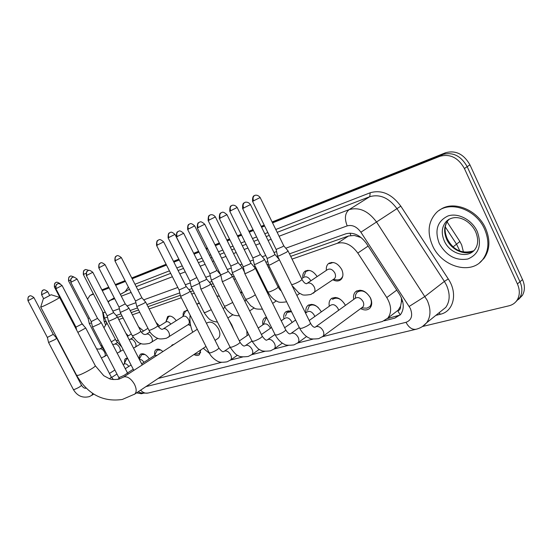 <?xml version="1.0" encoding="UTF-8"?>
<svg xmlns="http://www.w3.org/2000/svg" width="552" height="552" viewBox="0 0 552 552"><rect width="100%" height="100%" fill="white"/><g stroke="black" fill="none" stroke-linecap="round" stroke-linejoin="round"><path stroke-width="0.83" d="M326.398 270.363C326.025 267.451 326.701 265.222 328.426 263.663C333.229 261.062 337.651 262.98 341.695 269.431C343.537 273.695 343.289 277.076 340.95 279.567C338.749 281.389 336.051 281.458 332.856 279.774M302.834 277.904C302.462 275.048 303.124 272.888 304.801 271.411C309.092 269.086 313.205 270.818 317.124 276.6M263.532 284.949L264.436 284.991L263.608 285.108M240.996 292.256L241.914 291.898M183.085 315.861L183.195 313.294L184.168 311.404L187.79 310.507M166.117 321.216L167.642 316.593C170.361 315.295 173.238 316.662 176.26 320.691M156.05 322.444L159.569 325.956M138.573 326.874L143.582 331.007M125.828 333.215L128.25 335.857M353.777 299.363C353.142 296.217 353.701 293.719 355.44 291.87C360.746 288.586 365.748 290.58 370.447 297.866C372.269 302.034 372.11 305.428 369.971 308.057C367.542 310.376 364.437 310.555 360.642 308.602M329.323 306.194C328.702 303.089 329.254 300.667 330.972 298.915C336.002 295.955 340.75 297.97 345.221 304.966L345.421 305.394M306.084 312.701C305.477 309.644 306.015 307.285 307.705 305.629C312.473 302.951 316.993 304.973 321.264 311.701L321.333 311.845M283.969 318.904C283.376 315.896 283.9 313.605 285.556 312.039L288.123 310.914L291.318 311.321M262.904 324.817C262.317 321.864 262.828 319.642 264.436 318.159L266.443 317.207M171.196 346.18L172.176 344.972L174.025 344.344M154.76 354.915C154.312 352.466 154.726 350.72 156.009 349.685C157.893 348.54 160.183 349.168 162.881 351.569M139.283 359.2L139.27 356.178L140.498 354.205C143.251 352.921 146.19 354.474 149.309 358.848M124.435 363.326L124.793 359.469L125.601 358.552L127.484 358.069M400.552 306.222L397.799 310.845C399.793 310.203 400.711 308.658 400.552 306.222L401.435 301.792L401.435 297.866M117.686 317.352L121.992 315.834M361.146 237.56L354.349 235.462L348.512 235.994L290.711 256.363M268.389 264.229L267.099 264.691M256.287 268.5L255.535 268.762M234.151 276.304L232.702 276.814M213.127 283.714L211.05 284.446M193.124 290.766L190.488 291.691M180.311 295.279L147.984 306.677M138.566 309.996L131.224 312.584M107.233 323.582L106.308 324.031L103.935 327.812M322.554 336.692L382.363 321.505L387.814 318.131C391.858 312.501 391.513 305.642 386.773 297.549L357.806 253.057C351.658 244.708 344.827 241.459 337.313 243.301L292.042 259.102M269.493 266.968L268.403 267.347M257.584 271.122L256.832 271.384M235.421 278.857L233.972 279.36M214.369 286.198L212.292 286.923M194.345 293.188L191.71 294.106M181.325 297.735L149.15 308.954M139.718 312.246L132.37 314.812M123.13 318.035L118.777 319.553M158.148 378.444L221.607 362.326M230.529 360.063L242.728 356.965M251.781 354.667L264.946 351.32M274.144 348.988L288.358 345.38M297.7 343.006L313.067 339.1M190.675 325.68L188.812 324.831M200.804 349.927L199.389 354.743C197.954 355.805 196.132 355.729 193.924 354.522M272.543 222.891L439.916 156.299C450.039 153.58 458.201 157.651 464.404 168.505L517.41 283.928L519.977 281.755C522.496 287.592 522.475 292.836 519.922 297.493L515.913 301.709L519.922 297.493C522.475 292.836 522.496 287.592 519.977 281.755L467.178 166.669L519.977 281.755L522.523 279.595C525.035 285.418 525.007 290.656 522.454 295.299L518.452 299.515M439.916 156.299L442.732 154.525C452.854 151.8 461.003 155.843 467.178 166.669C461.003 155.843 452.854 151.8 442.732 154.525L272.322 222.428L442.732 154.525L445.533 152.759C455.642 150.027 463.777 154.056 469.938 164.841L522.523 279.595M87.52 299.143L89.886 295.603L93.288 293.726M102.092 290.262L108.93 287.537L102.092 290.262M115.485 284.922L125.263 281.03L115.485 284.922M131.956 278.36L166.297 264.677L131.956 278.36M173.673 261.738L179.062 259.592L173.673 261.738M193.89 253.678L198.796 251.726L193.89 253.678M206.117 248.807L207.442 248.283L206.117 248.807M215.183 245.198L219.544 243.46L215.183 245.198M227.044 240.472L229.701 239.416L227.044 240.472M237.643 236.249L241.39 234.752L237.643 236.249M249.083 231.688L253.209 230.046L249.083 231.688M261.365 226.796L264.422 225.575L261.365 226.796M101.899 289.897L108.737 287.171M115.299 284.556L125.069 280.651M131.762 277.98L166.097 264.277M173.473 261.337L178.855 259.185M193.683 253.271L198.589 251.312M205.91 248.393L207.235 247.862M214.976 244.771L219.337 243.032M226.837 240.037L229.487 238.982M237.429 235.814L241.176 234.317M248.869 231.247L252.988 229.604M261.144 226.348L264.201 225.126M272.095 221.973L445.533 152.759M143.334 393.265L141.395 393.735L136.551 392.886M517.41 283.928C519.936 289.779 519.929 295.037 517.376 299.695C515.464 302.848 512.663 304.883 508.951 305.808L422.459 326.501M90.397 295.361L93.495 294.126M102.279 290.628L109.117 287.909M115.678 285.301L125.456 281.41M132.156 278.746L166.504 265.077M173.88 262.145L179.269 259.999M194.104 254.099L199.003 252.147M206.331 249.235L207.655 248.704M215.397 245.626L219.758 243.887M227.265 240.907L229.915 239.851M237.864 236.691L241.61 235.2M249.304 232.137L253.43 230.494M261.586 227.251L264.649 226.03M384.351 320.795L394.88 318.118L400.497 314.612C404.485 308.982 404.14 302.199 399.476 294.244L366.356 243.377C360.235 235.083 353.411 231.888 345.876 233.793L289.483 253.851M278.401 257.798L277.897 257.977M267.81 261.565L265.892 262.248M255.1 266.085L253.83 266.54M244.005 270.031L243.515 270.204M232.985 273.951L231.04 274.648M211.982 281.43L209.429 282.334M191.999 288.537L188.901 289.641M179.766 292.891L146.915 304.58M137.503 307.926L130.168 310.534M120.95 313.812L116.189 315.509M400.159 314.999L387.421 318.573M484.608 229.156C489.465 240.707 488.934 250.705 483.028 259.15C471.415 275.558 441.6 266.844 432.506 245.557C426.965 232.454 428.228 221.511 436.294 212.741C448.493 199.893 475.831 208.635 484.608 229.156M439.392 210.298C452.343 199.831 477.335 209.167 485.615 228.404C490.466 239.941 489.934 249.932 484.021 258.37L479.674 262.662M43.974 298.528L51.17 294.747L43.974 298.528M59.471 297.383L59.602 297.466C59.464 298.101 46.534 304.925 42.166 306.67L40.696 307.05M217.674 338.652L218.233 338.272C220.31 336.209 220.4 333.07 218.502 328.868C214.894 323.037 211.154 321.009 207.297 322.775L206.448 323.327M228.59 319.435L231.805 324.935L234.214 330.662M209.553 353.48L203.274 348.277M246.847 330.765L247.034 335.671M192.71 332.228C190.288 326.087 189.433 320.395 190.15 315.171M196.843 304.283L199.396 303.207M216.757 295.837L219.468 296.369M48.576 342.502L54.931 339.604L56.746 338.252M27.945 300.633C27.807 298.039 28.138 296.638 28.932 296.424L29.373 296.155C27.924 297.169 27.593 298.611 28.387 300.495L27.945 300.633L47.348 337.424L53.261 334.353M127.733 358.552L126.815 358.938L125.87 360.304L124.034 364.168M128.788 366.445C127.181 364.182 125.677 363.368 124.283 364.009L123.103 364.762M145.031 354.522L141.733 354.598L139.27 359.242M143.941 362.319C142.444 360.104 140.946 359.2 139.456 359.607M77.846 332.366L85.732 328.012M55.855 288.655C55.69 286.012 56.028 284.549 56.877 284.28L57.353 283.99C55.869 285.032 55.545 286.536 56.366 288.496L55.855 288.655L75.962 327.115L82.117 323.941M160.887 350.044L157.272 350.085L154.491 355.495M157.051 355.35L154.767 355.322L141.629 363.816M91.246 321.657L92.522 327.019L99.443 323.92L101.195 322.554M70.759 282.265C70.608 279.526 70.96 278.035 71.815 277.787L72.284 277.497C70.794 278.56 70.463 280.092 71.305 282.1L70.759 282.265L91.225 321.616L97.511 318.38M194.621 354.06L197.25 354.067L199.458 353.411L200.769 349.947M107.212 315.916L108.502 321.388L115.644 318.214L117.362 316.841M86.353 275.607L107.191 315.861L113.608 312.57M270.432 328.267L270.128 327.564C268.037 324.238 265.85 323.168 263.573 324.362L258.198 328.04M180.469 296.044L181.656 295.92L188.618 292.505L190.185 291.125M156.589 245.488L179.083 289.952L184.961 287.371L186.121 286.398M266.837 318.007L265.85 318.607L263.338 324.521M292.049 322.534L291.649 321.547C289.476 318.104 287.185 317.027 284.791 318.332L281.237 320.795M200.783 288.889L202.066 288.751L209.229 285.246L210.74 283.866M176.433 236.987L199.375 282.631L205.468 279.981L206.586 279.008M291.49 311.673L286.999 312.494L285.398 316.255M314.75 316.551L314.26 315.226C311.983 311.652 309.582 310.583 307.064 312.018L305.532 313.087M222.166 281.341L223.56 281.209L230.936 277.601L232.385 276.221M197.326 228.024L220.745 274.924L227.065 272.198L228.142 271.225M318.269 307.561C314.778 304.663 311.756 304.173 309.189 306.091L307.54 310.417M345.38 305.422L345.055 304.69C341.115 298.528 336.927 296.762 332.49 299.377M338.611 310.307L338.031 308.582C335.65 304.863 333.132 303.793 330.469 305.38L309.175 320.512M244.715 273.385L246.233 273.247L253.83 269.535L255.203 268.162M219.372 218.571L243.273 266.802L249.842 263.994L250.877 263.021M361.491 307.975L366.963 308.14L369.799 306.588C371.696 304.269 371.841 301.275 370.233 297.604C366.093 291.18 361.677 289.427 356.999 292.339L355.571 294.865L355.398 298.142M361.926 307.657L362.802 307.009C363.954 305.615 364.044 303.807 363.064 301.585C360.559 297.707 357.903 296.652 355.095 298.411L315.82 326.743M268.52 264.988L270.176 264.843L279.457 259.888L277.621 256.204M242.659 208.587L267.058 258.212L268.244 258.088L273.902 255.321L274.882 254.355M75.845 328.537L76.266 328.364M54.406 287.033C54.303 284.411 54.641 283.01 55.407 282.838L55.828 282.583C54.413 283.576 54.103 285.005 54.889 286.874L54.406 287.033L73.582 323.713L74.134 323.617M89.3 323.569L91.528 322.851M68.572 280.933L88.078 318.407L89.355 318.014M104.445 318.138L107.481 317.069M83.352 274.544L103.196 312.86L105.26 312.128M119.011 307.119L120.267 312.453L127.25 309.341L128.878 308.044M98.794 267.872L118.997 307.071L125.235 303.883M170.106 316.082L168.636 316.586L165.703 322.126M170.809 324.121C169.112 321.926 167.518 321.195 166.028 321.919L158.32 326.736M188.253 324.562L188.446 324.445C189.564 323.403 189.619 321.768 188.605 319.525C186.831 316.627 184.989 315.585 183.091 316.393L163.357 328.806M135.53 301.075L136.799 306.519L143.996 303.331L145.597 302.034M114.94 260.896L135.509 301.019L141.885 297.769M187.307 310.417L185.679 310.976L182.753 316.606M191.227 286.999L199.541 283.307M168.132 237.905L189.888 281.078L196.719 277.635M242.024 292.277L240.879 293.25M245.095 301.054L244.074 299.653M211.181 279.829L212.465 279.678L220.834 275.255M187.652 229.466L209.829 273.764L215.77 271.17L216.826 270.252M232.164 272.295L233.551 272.136L240.7 268.631L242.073 267.34M208.18 220.6L230.791 266.071L236.946 263.407L237.974 262.49M310.831 280.837L310.741 280.644C308.547 277.132 306.167 276.041 303.607 277.387L301.62 278.712M254.244 264.36L255.755 264.194L263.111 260.592L264.422 259.309M229.791 211.257L252.857 257.977L259.254 255.231L260.227 254.32M309.154 270.363L305.905 271.425L303.959 276.124M333.298 279.471L337.555 279.905L339.59 279.588L341.281 278.574L342.737 276.31M333.767 279.146L334.415 278.705C335.74 277.304 335.885 275.393 334.836 272.971C332.545 269.321 330.048 268.237 327.343 269.721L307.271 283.231M277.518 255.997L279.16 255.817L286.736 252.112L287.978 250.836M252.581 201.404L276.117 249.442L282.762 246.613L283.693 245.709M333.229 262.469L329.551 263.67M402.594 301.137L401.435 301.792M349.968 233.123L350.858 235.442M397.799 310.845L400.228 314.923M348.512 235.994L337.313 243.301M368.115 246.082L357.806 253.057M396.778 290.104L386.773 297.549M459.844 250.994L456.594 244.274L445.271 226.9M459.616 241.093L459.892 241.521L453.233 246.765M469.938 164.841L464.404 168.505M138.317 391.699C139.456 392.865 142.692 393.314 148.033 393.052C145.273 393.562 142.809 392.589 140.643 390.147M145.928 386.614L406.017 322.313C411.585 320.174 413.02 315.53 410.308 308.382L360.891 232.213C356.813 226.679 352.252 224.567 347.208 225.878L285.777 248.214M279.07 236.242L349.119 209.629C359.207 206.841 368.363 210.981 376.574 222.056L427.213 300.357C431.057 309.175 430.877 316.634 426.682 322.748L422.473 326.494M440.296 311.783L445.781 307.374C450.011 301.288 450.266 293.919 446.533 285.274L444.381 281.41L425.012 296.417L409.211 306.415M275.772 229.487L370.192 192.765C381.529 189.508 391.741 193.966 400.814 206.151L448.265 278.953C458.05 293.312 453.627 311.521 440.351 314.247L435.859 315.358M125.256 291.546L128.354 287.068M134.971 284.245L169.423 270.853M176.819 267.975L182.222 265.871M197.098 260.082L202.018 258.17M209.367 255.314L210.691 254.796M218.461 251.781L222.835 250.077M230.363 247.151L233.02 246.116M240.989 243.018L244.75 241.555M252.464 238.554L256.597 236.946M264.781 233.765L267.851 232.571M114.271 297.901L109.068 300.909L114.305 297.976M120.391 294.457L129.361 289.269L120.35 294.382M360.891 232.213L396.957 208.649C388.905 197.823 379.838 193.842 369.757 196.698L277.166 232.351M448.265 278.953L444.381 281.41L396.957 208.649L400.814 206.151M347.208 225.878C344.31 218.564 344.945 213.148 349.119 209.629L369.757 196.698L370.192 192.765M108.164 302.027L110.027 300.454L114.671 298.687M121.274 296.176L131.114 292.443M137.848 289.883L172.41 276.752M179.828 273.937L185.251 271.874M200.169 266.209L205.109 264.332M212.472 261.538L213.803 261.027M221.593 258.074L225.982 256.404M233.53 253.54L236.194 252.526M244.184 249.49L247.958 248.055M255.7 245.116L259.847 243.542M268.051 240.424L271.129 239.257M269.238 235.4L266.167 236.587M257.977 239.74L253.837 241.334M246.109 244.308L242.342 245.757M234.365 248.828L231.702 249.856M224.167 252.761L219.786 254.444M212.009 257.439L210.685 257.95M203.329 260.785L198.403 262.676M183.505 268.417L178.096 270.501M170.685 273.35L136.192 286.633M105.694 320.56L106.874 323.693M276.593 251.553L273.971 252.505M265.726 255.507L262.269 256.763M253.32 260.02L249.987 261.227M241.955 264.146L239.975 264.87M231.24 268.044L227.279 269.486M219.448 272.329L218.792 272.571M210.271 275.669L205.744 277.318M190.316 282.921L185.293 284.749M177.827 287.461L143.706 299.867M135.909 302.703L127.029 305.932M119.384 308.713L112.843 311.087M440.351 314.247L439.088 312.756M106.15 321.857L104.073 321.133L102.575 311.666M148.033 393.052L415.966 329.289C412.061 329.799 408.742 327.474 406.017 322.313M397.681 315.951L394.88 318.118M475.651 231.771C478.57 238.982 478.294 244.922 474.823 249.594C467.654 259.143 449.811 253.865 444.312 241.003C441.027 233.213 441.71 226.658 446.361 221.338L448.893 219.344M477.259 231.467C482.02 245.088 478.894 254.265 467.875 258.998C455.835 260.965 446.292 255.776 439.254 243.432C434.403 230.357 437.287 221.207 447.907 215.991C457.946 212.451 471.919 219.682 477.259 231.467M475.52 231.488C469.973 220.055 455.717 212.796 446.361 221.338L448.735 219.655C444.45 224.533 443.946 230.895 447.237 238.747C453.316 250.27 462.148 254.279 473.733 250.78C465.329 256.19 451.412 250.125 446.665 239.285C443.394 231.509 444.084 224.968 448.735 219.655L449.307 219.116M40.744 307.133L76.611 375.312L78.267 375.325C82.869 374.118 95.503 367.032 95.317 365.783L95.206 365.562M134.274 394.411L134.791 394.059C136.717 392.044 136.62 388.801 134.502 384.323C131.314 378.941 127.891 376.429 124.234 376.795L118.811 379.176C114.112 379.762 110.897 379.569 109.172 378.582L103.755 375.698L95.317 365.783L59.602 297.466M28.387 300.495L33.913 297.597C29.428 294.085 29.304 296.824 29.497 296.093L29.649 296.031M91.873 395.398L92.612 393.383M48.597 342.55L73.388 389.539L74.251 389.512C77.853 388.084 80.281 386.69 81.53 385.331L81.489 385.262M56.787 338.286L53.282 334.381L33.907 297.576M42.076 294.623C41.269 292.705 41.593 291.235 43.063 290.207L43.001 290.235C43.587 290.78 41.766 288.406 41.6 294.775L47.679 291.663M49.611 295.354L47.686 291.684C43.125 288.089 42.994 290.89 43.187 290.145L43.346 290.076M56.366 288.496L62.072 285.508C57.415 281.824 57.284 284.687 57.477 283.928L57.636 283.859M109.634 378.741L111.352 377.133M82.138 323.983L62.059 285.487M71.305 282.1L77.101 279.064C72.353 275.282 72.222 278.208 72.415 277.435L72.574 277.366M92.55 327.101L118.673 377.299L119.722 377.285C123.51 375.808 126.049 374.353 127.333 372.911L127.277 372.807M128.119 374.104L101.244 322.623L97.538 318.421L77.087 279.036M86.926 275.4C86.071 273.343 86.395 271.784 87.906 270.708L87.43 270.998C86.56 271.239 86.202 272.764 86.34 275.579L92.805 272.288M113.636 312.625L92.819 272.315C87.982 268.438 87.837 271.432 88.037 270.646L88.203 270.57M157.361 245.212C156.43 242.942 156.747 241.238 158.314 240.099L157.782 240.417C156.871 240.631 156.464 242.307 156.568 245.447L163.647 241.866M230.205 360.277L230.619 359.987C231.702 358.814 231.723 357.089 230.681 354.826C228.914 351.845 226.92 350.568 224.705 350.996L224.126 351.327M180.538 296.183L209.187 352.783L210.691 352.811C214.818 351.272 217.571 349.706 218.951 348.112L218.84 347.898M177.261 236.677C176.309 234.352 176.626 232.606 178.199 231.454L177.661 231.778C176.73 231.978 176.316 233.696 176.405 236.932L183.657 233.275M251.443 354.888L251.933 354.536C253.03 353.314 253.057 351.555 252.022 349.271C250.208 346.214 248.138 344.91 245.812 345.366L245.178 345.724M200.859 289.041L230.067 347.118L231.688 347.167C235.883 345.614 238.685 344.027 240.092 342.399L239.968 342.15M198.23 227.693C197.257 225.299 197.561 223.519 199.148 222.346L198.617 222.663C197.671 222.835 197.23 224.602 197.299 227.962L204.744 224.222M273.792 349.216L274.365 348.795C275.476 347.518 275.51 345.731 274.475 343.434C272.612 340.294 270.466 338.962 268.017 339.445L267.334 339.832M222.256 281.52L252.043 341.157L253.796 341.219C258.06 339.659 260.91 338.052 262.352 336.389L262.214 336.106M220.351 218.212C219.351 215.749 219.655 213.928 221.248 212.734L220.724 213.044C219.751 213.189 219.289 215.011 219.337 218.502L226.982 214.673M297.328 343.24L298.004 342.737C299.129 341.405 299.17 339.583 298.135 337.279C296.231 334.05 293.988 332.697 291.415 333.208L290.669 333.629M244.812 273.592L275.2 334.871L277.097 334.947C281.437 333.38 284.342 331.752 285.812 330.055L285.653 329.73M243.722 208.194C242.701 205.661 242.99 203.792 244.598 202.584L243.984 202.95C242.928 203.274 242.473 205.123 242.618 208.511L250.47 204.585M279.478 259.854L274.972 254.493L250.511 204.668C247.758 200.866 244.225 202.543 244.984 202.411L244.929 202.432M322.161 336.934L322.961 336.334C324.079 334.933 324.127 333.084 323.099 330.779C321.14 327.467 318.808 326.08 316.096 326.625L315.289 327.081M268.638 265.215L299.639 328.226L301.702 328.33C306.112 326.756 309.065 325.1 310.576 323.375L310.397 322.996M60.23 283.852C55.628 280.623 55.897 283.231 55.945 282.527L56.09 282.465M104.466 356.661L104.57 356.599C105.535 355.716 105.515 354.205 104.514 352.066C103.024 349.575 101.492 348.519 99.912 348.878L99.553 349.071M54.889 286.874L55.497 286.598M69.076 280.747C68.282 278.836 68.593 277.373 70.021 276.373L69.586 276.628C68.807 276.807 68.462 278.229 68.565 280.913L70.394 280.133M74.092 277.118C69.193 274.82 70.47 276.883 70.132 276.31L70.283 276.248M119.453 352.107L119.57 352.038C120.571 351.12 120.564 349.575 119.549 347.401C118.031 344.862 116.444 343.779 114.802 344.158L112.622 344.551M89.334 323.631L100.85 345.745L102.134 345.517M83.89 274.344C83.076 272.391 83.393 270.901 84.829 269.887L84.387 270.149C83.593 270.321 83.248 271.777 83.338 274.523L85.981 273.35M88.734 270.404C83.883 268.52 85.381 270.328 84.946 269.825L85.098 269.762M135.081 347.36L135.219 347.277C136.254 346.325 136.254 344.745 135.233 342.53C133.681 339.942 132.052 338.845 130.334 339.238L129.975 339.439M104.48 318.207L116.189 340.812L118.273 340.287M99.374 267.658C98.539 265.657 98.849 264.139 100.305 263.111L99.85 263.38C99.022 263.587 98.663 265.077 98.78 267.844L105.059 264.649M125.263 303.931L105.073 264.677C100.381 260.903 100.229 263.815 100.423 263.049L100.574 262.98M151.4 342.406L151.558 342.302C152.628 341.308 152.642 339.694 151.607 337.451C150.027 334.802 148.343 333.684 146.556 334.105L146.204 334.298M120.295 312.542L132.211 335.657L133.301 335.54C137.02 334.015 139.539 332.614 140.863 331.331L140.815 331.234M115.561 260.661C114.712 258.619 115.023 257.073 116.486 256.024L116.023 256.3C115.182 256.507 114.816 258.025 114.926 260.861L121.343 257.605M141.912 297.825L121.357 257.639C116.575 253.761 116.41 256.742 116.603 255.962L116.762 255.893M168.45 337.224L168.636 337.106C169.74 336.071 169.768 334.415 168.726 332.145C167.111 329.434 165.365 328.295 163.502 328.737L163.164 328.923M136.834 306.622L148.964 330.268L150.13 330.151C153.904 328.606 156.464 327.184 157.803 325.88L157.748 325.77M168.912 237.615C168.008 235.414 168.305 233.765 169.809 232.675L169.333 232.951C168.457 233.103 168.049 234.738 168.112 237.857L174.984 234.393M197.092 278.084L175.005 234.441C172.686 232.399 171.161 231.723 170.437 232.42L170.099 232.537M191.289 287.123L204.088 312.515L205.53 312.397L211.243 309.686M188.487 229.156C187.57 226.9 187.866 225.216 189.377 224.105L188.894 224.388C188.004 224.505 187.583 226.182 187.625 229.418L194.663 225.878M216.881 270.356L194.69 225.927C192.324 223.829 190.764 223.132 190.019 223.85L189.667 223.967M211.25 279.974L224.291 306.008L225.844 305.884L232.723 302.482M209.084 220.262C208.138 217.943 208.428 216.218 209.953 215.094L209.477 215.37C208.559 215.473 208.118 217.198 208.152 220.538L215.37 216.922M238.029 262.607L215.397 216.977C212.81 213.486 209.581 215.08 210.298 214.935L210.243 214.956M232.24 272.46L245.53 299.163L247.199 299.046C250.677 297.707 253.375 296.272 255.307 294.747M230.77 210.892C229.804 208.511 230.094 206.745 231.619 205.606L231.143 205.882C230.191 205.979 229.735 207.752 229.763 211.188L237.167 207.483M264.56 259.468L260.302 254.431L237.201 207.552C234.559 203.957 231.24 205.585 231.978 205.441L231.916 205.468M254.334 264.546L267.872 291.96L269.68 291.835C273.854 290.2 276.683 288.648 278.167 287.185L278.049 286.943M253.644 201.004C252.657 198.561 252.933 196.753 254.472 195.601L254.375 195.643C255.217 195.905 252.271 194.332 252.547 201.335L260.158 197.54M288.13 251.022L283.776 245.833L260.192 197.616C257.494 193.911 254.086 195.574 254.845 195.429L254.776 195.456M313.301 293.215L313.888 292.801C315.199 291.401 315.323 289.462 314.247 286.999C312.342 283.776 310.086 282.486 307.471 283.135L306.912 283.452M291.587 284.632L293.381 284.245C297.625 282.589 300.502 281.016 302.02 279.526L301.889 279.25M328.426 263.663L329.413 263M304.801 271.411L305.615 270.88M355.44 291.87L356.93 290.807M330.972 298.915L332.214 298.039M307.705 305.629L308.747 304.911M285.556 312.039L286.433 311.438M264.436 318.159L265.181 317.655M172.176 344.972L172.521 344.752M107.212 323.486L106.501 323.914M398.447 309.976L387.814 318.131M447.065 221.849L459.892 241.521L461.672 244.95L463.466 252.133M522.454 295.299L517.376 299.695M93.267 293.692L89.886 295.603M415.966 329.289C420.238 328.261 423.812 326.08 426.682 322.748L440.42 311.687M109.068 300.909L107.964 301.64M104.197 321.45L105.487 324.693M483.028 259.15L484.021 258.37M205.986 346.463L134.791 394.059L122.296 399.469C102.955 402.236 87.761 394.245 76.714 375.512M51.17 294.747L59.623 297.431M218.233 338.272L215.059 340.398M196.96 304.214L199.196 302.813M197.285 329.268L123.565 377.057M43.366 298.735L40.731 307.009M93.799 394.149L89.41 396.598C82.579 398.296 77.252 395.963 73.423 389.608M56.78 338.3L81.53 385.331C83.124 387.683 84.656 388.615 86.126 388.132M127.022 358.807L127.657 358.407M114.878 370.006L109.441 373.469M47.355 337.451L48.576 342.495M141.968 354.453L143.058 353.756M131.065 364.982L125.18 368.764M116.976 374.035L111.559 377.513M41.607 294.789L43.58 298.542M82.138 323.969L85.774 328.067L111.4 377.23L113.443 379.555M157.541 349.913L158.679 349.181M133.267 369.233L127.395 373.028M119.239 378.306L117.479 379.445M75.976 327.157L76.694 330.158M118.721 377.402L119.639 378.941M199.458 353.411L200.68 352.597M142.216 364.962L117.417 316.924M113.643 312.611L117.424 316.91M133.86 370.385L108.537 321.485M237.491 355.205L230.619 359.987L227.086 361.808C222.511 362.512 219.586 362.409 218.309 361.491C218.654 362.029 211.651 358.358 209.291 352.99M158.445 240.03L158.955 239.837C159.7 239.119 161.274 239.816 163.668 241.914L186.169 286.488L190.281 291.242L218.951 348.112C221.38 351.169 222.967 352.293 223.719 351.493M248.724 334.512L239.354 340.922M230.074 347.27L224.464 351.106M179.117 290.041L180.483 296.024M259.33 349.326L251.933 354.536L248.241 356.461C242.694 357.13 239.354 356.84 238.202 355.578C236.773 355.626 234.103 352.887 230.184 347.36M210.843 284.025L240.092 342.399C242.142 345.241 243.632 346.421 244.57 345.931L244.798 345.876M178.33 231.385L178.862 231.184C179.628 230.453 181.235 231.164 183.685 233.33L206.641 279.112L210.85 283.997M287.778 311.956L289.338 310.886M271.543 327.502L261.42 334.505M251.981 341.039L245.557 345.476M199.417 282.734L200.797 288.862M282.327 343.109L274.365 348.795L270.501 350.83C264.981 351.486 261.71 351.224 260.675 350.051C259.426 350.354 256.597 347.484 252.174 341.433M232.502 276.4L262.352 336.389C264.767 339.487 266.236 340.701 266.761 340.039L266.982 339.97M199.286 222.277L199.845 222.07C200.652 221.324 202.294 222.063 204.771 224.284L228.204 271.349L232.516 276.373M310.114 305.449L311.728 304.325M295.61 320.043L284.659 327.715M275.006 334.477L267.755 339.563M220.786 275.048L222.187 281.313M306.581 336.527L298.004 342.737L293.954 344.903C288.448 345.531 285.246 345.297 284.342 344.207C284.08 344.158 279.519 342.419 275.351 335.181M255.341 268.369L285.812 330.055C287.723 332.897 289.193 334.16 290.221 333.836L290.359 333.774M250.96 263.138L255.355 268.341M221.387 212.665L221.966 212.451C222.801 211.685 224.478 212.451 227.017 214.749L250.946 263.159M333.594 298.597L335.257 297.424M299.294 327.529L291.145 333.325M243.322 266.933L244.736 273.357M369.799 306.588L371.42 305.387M362.802 307.009L322.961 336.334L318.704 338.645C313.191 339.245 310.051 339.038 309.299 338.031C309.299 338.059 304.504 336.596 299.812 328.592M279.457 259.888L310.576 323.375C312.101 326.087 313.584 327.398 315.026 327.308L315.006 327.177M358.324 291.387L360.035 290.159M267.12 258.37L268.548 264.946M107.088 355.033L101.375 358M83.255 325.231L82.945 324.631M81.799 323.327L82.945 324.617M115.437 339.349L111.249 341.916M101.968 347.608L99.719 348.988M96.6 348.843L99.408 349.14M73.595 323.748L73.809 324.638M123.186 349.775L117.121 353.218M100.885 345.821L104.845 350.734M131.335 333.953L127.45 336.354M117.272 342.626L114.692 344.22M88.085 318.442L89.307 323.562M141.105 343.572L133.549 348.167M116.23 340.894L121.764 347.022M147.95 328.295L141.471 332.318M133.246 337.417L130.217 339.301M129.168 339.687L129.789 339.521M103.217 312.901L104.452 318.124M157.824 338.328L149.551 343.344C144.831 344.338 141.774 344.324 140.38 343.309C138.676 343.247 135.971 340.729 132.259 335.747M145.99 334.395C143.969 334.802 142.264 333.781 140.863 331.331L128.933 308.119L125.263 303.924M168.864 316.448L169.519 316.041M149.944 331.966L146.418 334.174M187.873 324.811L190.509 324.88M188.446 324.445L166.531 338.197C161.881 339.176 158.872 339.183 157.513 338.21C157.596 338.617 151.172 335.236 149.019 330.372M162.916 329.04C161.853 329.841 160.149 328.785 157.803 325.88L145.659 302.123L141.919 297.818M185.948 310.804L186.638 310.369M232.937 314.668L227.866 317.993M204.164 312.673C207.352 317.379 209.76 319.939 211.388 320.346C212.251 321.098 214.279 321.678 217.481 322.085M225.009 307.34L223.132 308.547M189.916 281.161L191.233 286.978M254.086 307.975L249.67 310.9M224.381 306.188C227.003 311.431 232.15 314.557 232.378 314.405C233.054 315.164 235.4 315.647 239.402 315.847M216.888 270.335L220.655 274.751M246.157 300.357L244.846 301.213M209.863 273.861L211.195 279.809M276.324 300.909L272.633 303.379M245.626 299.37L250.567 305.691L254.41 308.119C255.045 308.954 257.722 309.286 262.428 309.113M244.46 272.115L242.183 267.506M238.036 262.586L242.197 267.485M278.905 286.088L277.939 286.723M268.41 292.988L267.727 293.443M230.833 266.181L232.178 272.267M299.75 293.443L296.866 295.403M267.989 292.194C272.315 299.798 277.601 301.599 277.559 301.468C278.367 302.441 281.396 302.558 286.647 301.82M281.161 290.676C280.699 290.725 279.705 289.558 278.167 287.185L264.539 259.495M306.67 270.922L307.595 270.308M252.899 258.101L254.265 264.332M341.281 278.574L342.15 277.973M334.415 278.705L310.886 294.451C305.601 295.327 302.565 295.299 301.785 294.375L298.77 292.87L292.029 285.529M306.746 283.521L306.795 283.659C305.332 283.9 303.745 282.52 302.02 279.526L288.116 251.05M330.475 263.049L331.428 262.414M276.166 249.58L277.546 255.962"/></g></svg>
